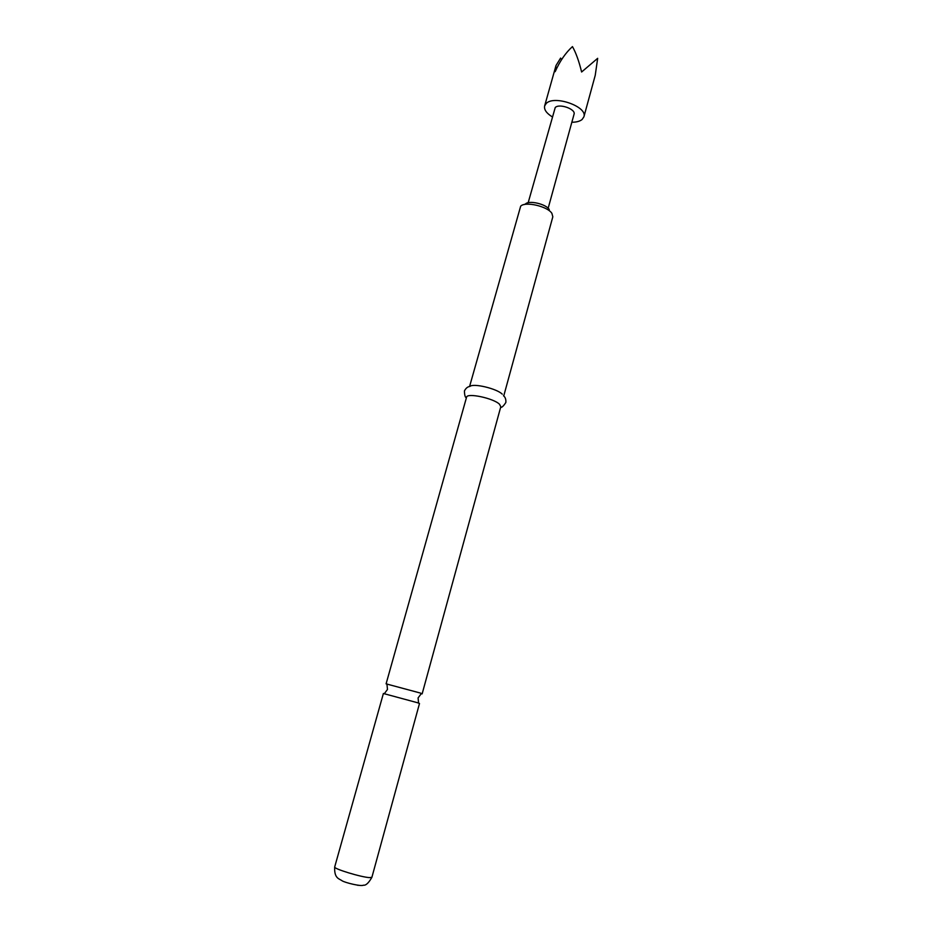 <?xml version="1.0" encoding="UTF-8"?>
<svg xmlns="http://www.w3.org/2000/svg" width="932" height="932" viewBox="0 0 932 932"><rect width="100%" height="100%" fill="white"/><g stroke="black" fill="none" stroke-linecap="round" stroke-linejoin="round"><path stroke-width="1.4" d="M334.693 866.958L383.39 693.501L417.629 702.763L419.493 703.52L371.903 877.28L369.666 877.618C361.523 877.338 333.097 868.659 334.693 866.958C334.075 878.643 339.33 878.678 342.032 880.74C344.922 882.697 361.476 886.716 363.317 885.179C365.81 885.656 368.664 883.035 371.903 877.28M528.176 202.698L555.239 107.518C559.328 103.219 576.023 109.184 574.054 114.217L548.167 208.244M552.175 116.803C546.432 113.203 543.915 109.58 544.638 105.933L546.21 103.475C554.237 94.784 587.894 106.761 583.898 116.815L582.069 119.529C579.821 121.311 576.407 122.232 571.84 122.255M583.898 116.815L595.233 75.329L597.668 58.32L581.615 71.997C578.993 61.221 575.941 52.751 572.458 46.6C565.654 52.74 559.887 61.093 555.157 71.682L556.008 65.52L560.61 58.075L561.53 59.695M420.297 693.035L386.093 683.855L466.559 397.23C466.862 392.57 493.599 398.232 499.505 404.243L500.799 406.725L422.149 693.862L420.297 693.035M421.124 693.792L422.149 693.862M524.203 204.562L525.508 203.957C528.793 200.1 545.686 203.922 549.111 209.316L549.274 209.537M503.816 395.681L552.827 216.783L551.872 213.311C547.375 206.217 524.949 201.137 520.662 206.217L469.565 386.535M502.266 394.166C497.001 388.656 473.374 383.017 469.961 386.419C467.678 386.687 465.825 388.201 464.416 390.974C464.567 395.308 465.231 397.591 466.396 397.824M358.482 885.307L357.76 885.318M384.392 693.606L387.479 689.435L386.92 683.89M418.585 703.089L418.084 697.928L421.427 693.455M544.638 105.933L556.008 65.52M503.443 395.704C505.272 397.114 506.076 399.362 505.866 402.461C503.49 406.107 501.742 407.727 500.635 407.319"/></g></svg>
